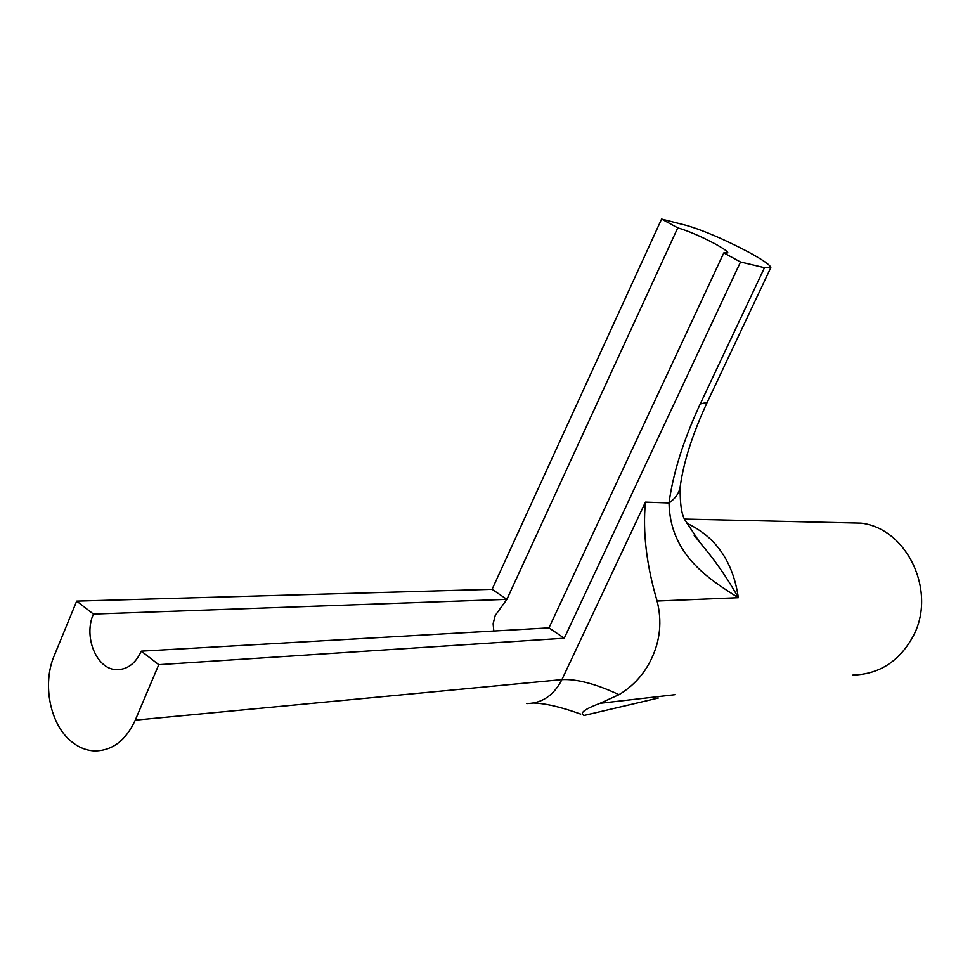 <?xml version="1.0" encoding="UTF-8"?>
<svg xmlns="http://www.w3.org/2000/svg" width="970" height="970" viewBox="0 0 970 970"><rect width="100%" height="100%" fill="white"/><g stroke="black" fill="none" stroke-linecap="round" stroke-linejoin="round"><path stroke-width="1.45" d="M723.802 252.903L727.852 252.879C727.597 251.412 723.329 248.405 715.035 243.858C700.425 236.171 687.997 230.836 677.751 227.865L661.588 219.075L686.59 225.464C703.529 230.448 724.226 239.347 748.682 252.164C762.978 259.972 770.362 265.113 770.823 267.599L764.493 267.684L740.522 261.997L723.802 252.903L548.971 627.869L564.249 638.224L740.522 261.997M844.239 522.745L861.057 523.133C907.484 528.408 937.347 592.318 912.891 636.732C899.129 661.504 879.135 674.283 852.909 675.059M694.653 536.022L699.6 542.133C714.647 559.787 727.573 578.302 738.34 597.702L657.102 601.036C662.158 621.261 660.218 640.636 651.294 659.176C644.068 674.235 633.301 686.069 619.005 694.665L599.969 703.323C584.449 709.203 579.163 713.253 584.098 715.46L658.254 698.048M677.751 227.865L506.886 599.351L93.423 614.083L76.678 601.121L492.093 589.323L661.588 219.075M493.803 631.021L493.136 623.661L495.233 615.465L506.886 599.351L492.093 589.323M76.678 601.121L54.284 655.538C42.001 684.056 50.04 724.675 71.586 741.686C78.679 747.446 86.342 750.537 94.587 750.926C112.265 750.816 125.821 740.559 135.279 720.152L158.777 664.68L141.317 651.161L548.971 627.869M158.777 664.68L564.249 638.224M93.423 614.083C83.347 636.453 96.248 668.791 115.879 669.627C126.937 670.015 135.412 663.856 141.317 651.161M657.102 601.036C646.481 565.073 642.589 532.093 645.426 502.12L669.021 502.957C673.156 472.766 683.559 439.774 700.243 403.957L764.493 267.684M686.675 523.194C715.811 536.725 733.029 561.557 738.34 597.702C708.549 578.908 670.1 554.682 669.021 502.957C675.799 498.216 679.558 492.542 680.309 485.909C683.68 461.756 692.544 434.123 706.9 403.011M599.969 703.323L674.926 694.69M135.279 720.152L561.921 679.618L645.426 502.12M526.783 703.589C542.157 703.286 553.87 695.308 561.921 679.618C576.713 678.83 595.738 683.85 619.005 694.665M770.641 267.999L707.191 402.392L700.243 403.957M861.057 523.133L684.784 519.083M122.135 669.203L115.879 669.627M694.12 535.294L699.6 542.133L685.584 520.902C681.813 516.064 679.994 504.861 680.128 487.255M533.645 703.032C545.613 703.395 561.303 707.094 580.703 714.114"/></g></svg>
